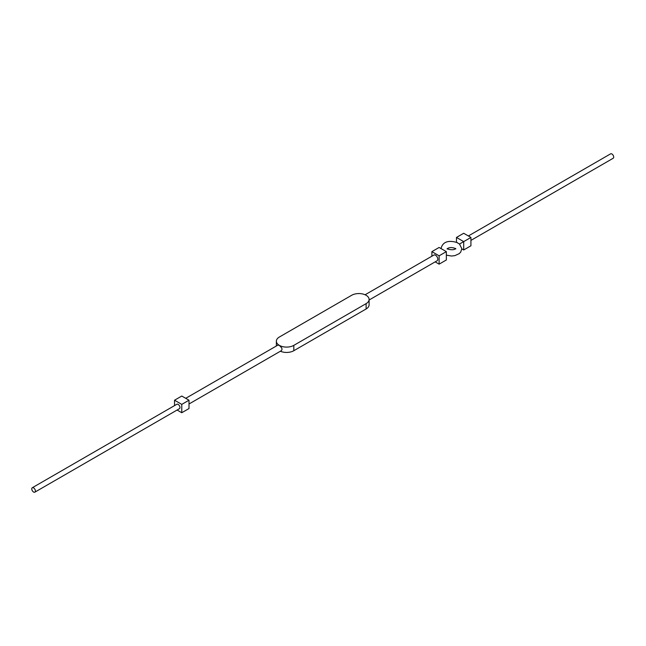<?xml version="1.0" encoding="UTF-8"?>
<svg xmlns="http://www.w3.org/2000/svg" width="646" height="646" viewBox="0 0 646 646"><rect width="100%" height="100%" fill="white"/><g stroke="black" fill="none" stroke-linecap="round" stroke-linejoin="round"><path stroke-width="0.97" d="M470.926 240.393L613.167 158.27A2.56 1.478 -120 0 0 613.7 157.099A2.56 1.478 -120 0 0 612.586 154.531A2.56 1.478 -120 0 0 610.615 153.845L468.374 235.968M189.003 403.992L281.188 350.77L281.995 349.656L281.817 348.065L279.363 345.368A10.223 5.903 0 0 0 293.817 345.368L366.112 303.636A10.223 5.903 0 0 0 369.1 299.461A10.223 5.903 0 0 0 366.112 295.287A10.223 5.903 0 0 0 351.65 295.287L279.363 337.026A10.223 5.903 0 0 0 276.367 341.193A10.223 5.903 0 0 0 279.363 345.368L277.917 345.101L185.725 398.324M32.3 487.73L176.875 404.259A2.56 1.478 60 0 1 178.159 404.388A2.56 1.478 60 0 1 179.83 406.641A2.56 1.478 60 0 1 179.435 408.684L34.86 492.155A2.56 1.478 60 0 1 33.576 492.034A2.56 1.478 60 0 1 31.904 489.781A2.56 1.478 60 0 1 32.3 487.73A2.56 1.478 60 0 1 33.576 487.859A2.56 1.478 60 0 1 35.247 490.112A2.56 1.478 60 0 1 34.86 492.155M365.087 294.77L433.87 255.057A3.27 1.89 60 0 1 435.509 255.218A3.27 1.89 60 0 1 437.641 258.101A3.27 1.89 60 0 1 437.14 260.726L369.1 300.01M369.1 299.461L369.1 304.807A10.223 5.903 180 0 1 366.112 308.974L293.817 350.713A10.223 5.903 180 0 1 280.38 351.23M177.101 410.032L181.768 412.729L189.003 408.555L189.003 400.213L181.768 396.038L174.541 400.213L174.541 405.607M181.768 412.729L181.768 404.388L174.541 400.213M181.768 404.388L189.003 400.213M446.354 255.154L451.481 256.026L454.873 255.638L459.225 253.644L460.671 252.166L461.842 248.71L459.508 244.035L470.926 237.445L470.926 245.787L463.699 249.962L463.699 241.612L456.472 237.445L456.472 242.266M459.508 244.035L456.472 242.282M463.699 249.962L461.833 248.888M470.926 237.445L463.699 233.271L456.472 237.445M435.162 261.864L439.118 264.149L446.354 259.983L446.354 251.633L439.118 247.458L431.891 251.633L431.891 256.204M439.118 264.149L439.118 255.808L446.354 251.633M439.118 255.808L431.891 251.633M366.112 303.636L366.112 308.974M293.817 350.713L293.817 345.368M455.737 248.904L455.083 248.363C451.578 247.176 448.913 247.353 447.08 248.904M276.367 345.99L276.367 341.193M455.705 248.71L455.737 248.516C454.461 249.929 451.788 250.107 447.743 249.057L447.113 248.71M440.984 248.71C443.124 239.65 451.853 240.877 457.497 242.702"/></g></svg>
